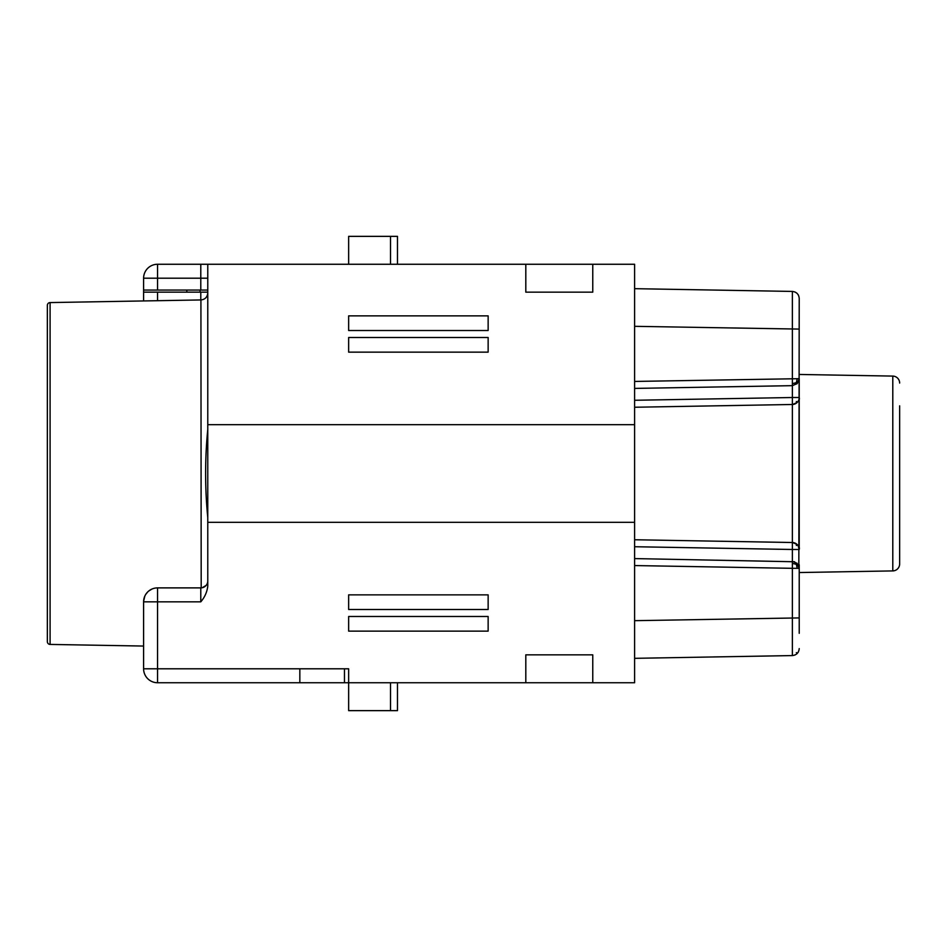<?xml version="1.0" encoding="UTF-8"?>
<svg xmlns="http://www.w3.org/2000/svg" width="947" height="947" viewBox="0 0 947 947"><rect width="100%" height="100%" fill="white"/><g stroke="black" fill="none" stroke-linecap="round" stroke-linejoin="round"><path stroke-width="1.42" d="M143.601 300.945L143.601 292.161L207.772 292.161M143.613 601.262L144.796 596.172M145.885 594.195L147.732 591.922M148.786 590.975L151.994 589.034M207.772 580.913L207.772 580.913A6.972 6.972 0 0 1 200.788 587.886L157.545 587.886A13.945 13.945 0 0 0 143.601 601.83L157.545 601.83L157.545 587.886M207.772 517.595C204.895 488.202 204.895 458.798 207.772 429.405M143.601 646.055L50.096 644.422L50.096 302.578L200.918 299.939L201.19 587.874M202.196 587.744L206.091 585.435M50.096 644.422A2.794 2.794 0 0 1 47.35 641.64L47.35 305.36A2.794 2.794 0 0 1 50.096 302.578M634.608 424.682L207.772 424.682L207.772 522.318L634.608 522.318L634.608 264.26L592.763 264.26L592.763 292.161L525.81 292.161L525.81 264.26L207.772 264.26L207.772 424.682M157.545 290.066L200.788 290.066L200.788 278.205L157.545 278.205L157.545 290.066L143.601 290.066L143.601 278.205A13.945 13.945 0 0 1 157.545 264.26L157.545 278.205L143.601 278.205M207.772 290.066L200.788 290.066M207.772 278.205L200.788 278.205L200.788 264.26L157.545 264.26M200.788 264.26L207.772 264.26L200.788 264.26M525.81 264.26L592.763 264.26M186.843 264.26L185.446 264.26M143.601 668.795L157.545 668.795L157.545 682.74A13.945 13.945 0 0 1 143.601 668.795L143.601 601.83M143.601 292.161L143.601 290.066M592.763 682.74L525.81 682.74L525.81 654.839L592.763 654.839L592.763 682.74L634.608 682.74L634.608 522.318M798.842 566.069L799.221 298.4C798.794 294.245 796.51 291.925 792.367 291.427L634.608 288.669L792.367 291.427L792.367 385.654L797.22 383.571L799.221 378.682L798.842 380.931M797.22 568.318L796.344 564.329L797.22 563.429L792.367 561.346L792.367 568.318L799.221 568.318L799.221 564.779M795.776 543.471L798.096 545.685L799.221 549.485A6.972 6.972 0 0 0 792.367 542.513C797.8 544.347 800.085 546.668 799.221 549.485L799.221 378.682L634.608 381.44M796.865 563.098L799.221 568.318L799.221 633.306M899.65 383.062A6.972 6.972 0 0 0 892.796 376.089L892.796 570.911A6.972 6.972 0 0 0 899.65 563.938L899.65 405.849M899.65 473.5L899.65 563.938M634.608 565.56L792.367 568.318L792.367 655.573L634.608 658.331M794.604 561.76L634.608 558.588M796.344 564.329L792.414 563.382M797.149 653.548L796.344 652.59L797.185 653.525M634.608 407.246L792.367 404.487A6.972 6.972 0 0 0 799.221 397.515L792.367 397.515L792.367 385.654L634.608 388.412M796.344 401.504L797.22 402.404L798.084 401.315M798.096 294.612L798.558 295.452M794.793 291.913L796.877 293.191M796.652 293.002L794.829 291.925M792.414 383.618L796.344 382.671L796.865 383.902M796.344 382.671L797.22 378.682M634.608 539.754L792.367 542.513L792.367 404.487C797.8 402.653 800.085 400.332 799.221 397.515C800.085 400.332 797.8 402.653 792.367 404.487L792.367 397.515L634.608 400.273M797.907 401.575L797.22 402.404M796.344 545.496L797.22 544.596L797.812 545.294M798.179 652.258L798.558 651.548M799.197 649.168L799.221 648.6C798.794 652.755 796.51 655.075 792.367 655.573M794.829 655.075L796.652 653.998M344.471 668.795L344.471 682.74L348.65 682.74L348.65 668.795L299.832 668.795L299.832 682.74L157.545 682.74M525.81 682.74L348.65 682.74L348.65 710.641L397.48 710.641L397.48 682.74M207.772 522.318L207.772 586.24C207.038 592.076 204.718 597.273 200.788 601.83L200.788 587.886M488.143 609.501L488.143 594.858L348.65 594.858L348.65 609.501L488.143 609.501M348.65 616.485L348.65 631.128L488.143 631.128L488.143 616.485L348.65 616.485M348.65 264.26L348.65 236.359L397.48 236.359L397.48 264.26M348.65 330.515L348.65 315.872L488.143 315.872L488.143 330.515L348.65 330.515M348.65 337.499L348.65 352.142L488.143 352.142L488.143 337.499L348.65 337.499M344.471 682.74L299.832 682.74M186.843 290.066L186.843 292.161M200.089 290.066L200.089 292.161M200.788 299.939L200.788 292.161M157.545 300.696L157.545 292.161M634.608 326.324L799.221 329.083M799.221 617.918L634.608 620.676M634.608 546.727L792.367 549.485L792.367 542.513M799.221 549.485L792.367 549.485L792.367 561.346M299.832 668.795L157.545 668.795L157.545 601.83L200.788 601.83M390.507 710.641L390.507 682.74M390.507 264.26L390.507 236.359M200.918 299.939C205.085 299.477 207.369 297.145 207.772 292.966M892.796 570.911L799.221 572.544M798.132 401.256L798.522 400.534M798.132 545.744L798.522 546.466M892.796 376.089L799.221 374.456"/></g></svg>
